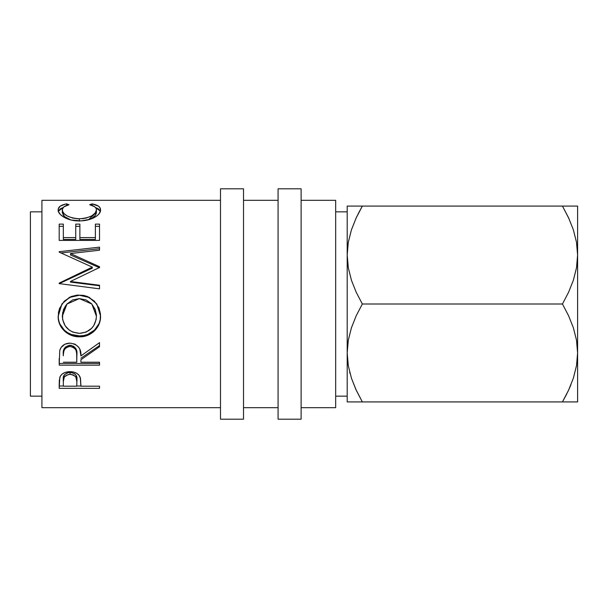 <?xml version="1.0" encoding="UTF-8"?>
<svg xmlns="http://www.w3.org/2000/svg" width="608" height="608" viewBox="0 0 608 608"><rect width="100%" height="100%" fill="white"/><g stroke="black" fill="none" stroke-linecap="round" stroke-linejoin="round"><path stroke-width="0.91" d="M570.988 384.644L568.548 390.26L570.988 384.644M220.484 419.201L243.519 419.201L243.519 188.799L220.484 188.799L220.484 419.201L220.484 188.799L243.519 188.799L243.519 419.201L220.484 419.201M278.076 419.201L301.12 419.201L301.12 188.799L278.076 188.799L278.076 419.201L278.076 188.799L301.12 188.799L301.12 419.201L278.076 419.201M335.677 396.158L347.198 396.158L335.677 396.158M347.198 211.842L335.677 211.842L347.198 211.842M30.4 396.158L41.922 396.158L30.4 396.158L30.4 211.842L30.4 396.158M41.922 211.842L30.4 211.842L41.922 211.842M301.12 407.679L335.677 407.679L335.677 200.321L301.12 200.321L335.677 200.321L335.677 407.679L301.12 407.679M243.519 407.679L278.076 407.679L243.519 407.679M278.076 200.321L243.519 200.321L278.076 200.321M41.922 407.679L220.484 407.679L41.922 407.679L41.922 200.321L41.922 407.679M220.484 200.321L41.922 200.321L220.484 200.321M59.196 388.345L59.295 380.403L60.352 376.132L62.229 374.026L64.98 372.476L70.019 371.648L73.515 372.005L76.646 373.221L78.949 375.182L80.492 378.442L80.91 386.186L99.522 386.186L99.522 388.345L59.196 388.345L99.522 388.345L99.522 386.186L80.91 386.186L80.248 377.538C78.797 373.76 75.392 371.8 70.011 371.648C64.76 371.8 61.355 373.692 59.804 377.302L59.196 388.345M59.196 365.172L59.751 350.504L61.058 347.548L64.858 344.219L69.981 343.11L74.928 344.12L78.698 347.198L79.838 349.258L80.91 355.931L99.522 342.631L99.522 346.742L80.91 359.754L80.91 362.216L99.522 362.216L99.522 365.172L59.196 365.172L99.522 365.172L99.522 362.216L80.91 362.216L80.91 359.754L99.522 346.742L99.522 342.631L80.91 355.931C81.434 348.551 77.786 344.272 69.981 343.11C64.6 343.36 61.188 345.823 59.751 350.504L59.196 365.172M77.239 295.093L83.494 295.366L87.499 296.514L94.354 301.12L99.013 307.96L100.464 314.017L100.198 320.196L99.066 324.132L94.483 330.836L87.658 335.32L81.616 336.718L75.4 336.444L71.41 335.35L67.708 333.534L64.448 331.056L59.789 324.414L58.262 318.47L58.512 312.238L59.63 308.203L64.205 301.234L71.106 296.537L77.239 295.093M99.522 266.722L70.505 253.551L70.505 254.95L99.522 267.756L99.522 266.722L99.522 267.482L70.444 281.474L99.522 285.251L99.522 288.846L59.196 283.602L59.196 283.092L92.287 267.125L59.196 252.145L59.196 251.689L99.522 247.137L99.522 250.215L70.505 253.551L99.522 266.722L99.522 267.482L70.444 281.474L70.444 282.097L70.444 281.474L99.522 285.251L99.522 288.846L99.522 285.768L70.444 282.097L99.522 285.768M59.196 240.411L59.196 224.116L63.338 224.116L63.338 237.591L75.742 237.591L75.742 224.116L79.876 224.116L79.876 237.591L95.388 237.591L95.388 224.116L99.522 224.116L99.522 240.411L59.196 240.411L99.522 240.411L99.522 226.336L95.388 226.336L95.388 224.116L95.388 237.591L79.876 237.591L79.876 239.438L95.388 239.438L95.388 237.591L95.388 239.438L79.876 239.438L79.876 224.116L75.742 224.116L75.742 237.591L63.338 237.591L63.338 239.438L75.742 239.438L75.742 237.591L75.742 239.438L63.338 239.438L63.338 224.116L59.196 224.116L59.196 240.411L59.196 226.336L63.338 226.336L59.196 226.336M65.596 204.075L66.599 203.87L69.023 204.736L63.954 206.819L62.396 209.084L62.601 211.44L64.205 213.742L67.093 215.924L72.679 218.067L77.68 218.766L82.855 218.629L86.169 218.059L91.762 215.863L95.319 212.899L96.421 209.836L96.011 208.202L94.711 206.781L89.695 204.736L92.097 203.87L98.45 206.15L100.062 207.837L100.464 210.824L98.914 214.008L96.664 216.098L90.334 219.245L81.077 220.879L70.908 219.99L64.045 217.269L60.42 214.563L58.497 211.683L58.284 208.818L60.23 206.158L65.596 204.075M347.259 252.16L348.308 242.258M347.259 355.84L348.308 365.735L347.259 355.84M350.208 206.082L347.198 206.082L348.293 206.082L347.198 206.082L347.198 401.918L362.132 401.918M355.847 389.378L362.345 401.918L356.25 390.26L351.462 378.26L348.323 365.826L347.198 352.959L348.285 340.29L351.416 327.818L356.242 315.689L362.345 304L356.25 292.342L351.462 280.334L348.323 267.908L347.198 255.041L348.285 242.372L351.416 229.9L356.242 217.77L362.345 206.082L348.308 206.082M351.462 229.74L356.25 217.74L351.462 229.74M362.224 206.294L358.12 213.887M356.584 217.041L362.345 206.082L562.453 206.082L568.548 217.74L573.336 229.74L576.483 242.174L577.6 255.041L577.6 401.918L577.6 255.041L576.513 267.71L573.39 280.182L568.556 292.311L562.453 304L568.548 315.658L573.336 327.666L576.483 340.092L577.6 352.959L576.513 365.628L573.39 378.1L568.556 390.23L562.453 401.918L577.6 401.918M349.722 372.339L349.988 373.342M350.109 401.918L351.424 401.918M347.198 206.082L347.198 401.918L348.293 401.918M574.697 206.082L577.6 206.082L577.6 255.041L577.6 206.082L362.345 206.082L356.242 217.77L351.416 229.9L348.285 242.372L347.198 255.041L348.323 267.908L351.462 280.334L356.25 292.342L362.345 304L562.453 304L568.548 315.658L573.336 327.666L576.483 340.092L577.6 352.959L576.513 365.628L573.39 378.1L568.556 390.23L562.453 401.918L568.214 390.959M562.575 401.706L566.679 394.113M568.533 401.918L576.49 401.918M573.374 401.918L574.59 401.918M568.548 206.082L562.453 206.082L568.548 217.74L573.336 229.74L576.483 242.174L577.6 255.041L576.513 267.71L573.39 280.182L568.556 292.311L562.453 304L362.345 304L356.242 315.689L351.416 327.818L348.285 340.29L347.198 352.959L348.323 365.826L351.462 378.26L355.817 389.31M568.951 218.622L562.453 206.082M576.506 206.082L573.374 206.082M356.25 206.082L351.439 206.082M568.982 218.69L568.548 217.755M356.265 401.918L562.453 401.918L362.345 401.918L356.25 390.26M62.305 212.557L62.305 209.942C62.297 207.51 64.532 205.778 69.023 204.736L66.599 203.87C60.937 204.926 58.125 206.918 58.163 209.851C57.532 214.54 67.594 221.244 79.124 220.917C84.558 220.924 89.353 219.936 93.503 217.96C98.344 215.399 100.7 212.686 100.556 209.828C100.563 206.918 97.744 204.934 92.097 203.87L89.695 204.736C94.126 205.77 96.36 207.472 96.421 209.836C95.821 214.882 90.144 217.877 79.397 218.804C68.75 217.907 63.05 214.951 62.305 209.942L62.305 212.557L64.57 216.6L71.022 220.012L65.026 216.988L63.513 215.506L62.305 212.557M79.397 221.175L79.397 218.804L79.397 221.175M88.259 219.853L96.421 212.45L96.421 209.836L96.36 213.172L95.319 215.43L91.762 218.31L88.259 219.853M92.097 205.458L92.097 203.87L92.097 205.458M100.434 211.447L98.45 208.871L95.502 207.495L100.373 211.227M58.353 211.219L63.262 207.465L60.23 208.871L58.284 211.462M66.599 205.443L66.599 203.87L66.599 205.443M63.338 224.116L63.338 237.591M75.742 226.336L79.876 226.336L75.742 226.336M79.876 224.116L79.876 237.591M95.388 237.591L95.388 226.336L99.522 226.336M99.522 240.411L99.522 224.116L95.388 224.116M99.522 267.756L70.505 254.95L70.505 253.551L99.522 250.215L99.522 248.718L61.028 252.943L99.522 248.718M59.196 251.689L59.196 252.145L59.196 251.689L99.522 247.137L99.522 250.215M59.196 252.145L92.287 267.125L92.287 268.151L92.287 267.125L59.196 283.092L59.196 283.602L99.522 288.846M59.196 283.67L92.287 268.151L59.196 283.67L59.196 283.092M61.97 303.886L69.532 297.456L79.344 295.252L69.517 297.274L61.887 304.015L58.163 316.411C57.844 327.788 68.21 337.166 79.534 336.802L79.534 335.897L83.676 335.548L87.658 334.453L94.483 330.091L99.066 323.57L100.198 319.747L100.556 315.757C101.05 326.678 90.85 336.3 79.534 335.897L79.534 336.802C90.835 337.242 101.057 327.302 100.556 316.092L96.801 303.985L89.125 297.266L79.344 295.252L89.118 297.449L96.809 303.985M79.534 335.897C68.248 336.262 57.806 327.104 58.163 316.069L58.566 320.051L59.789 323.844L64.448 330.304L67.708 332.713L71.41 334.484L79.534 335.897M94.369 301.211L87.491 296.719L83.494 295.61L79.344 295.252L75.156 295.61L71.128 296.742L64.212 301.294M66.979 304.023L79.336 298.612L72.686 299.919L67.154 303.833L65.094 306.554L62.616 312.862L62.624 319.603L65.17 325.789L69.312 330.159L72.861 332.12L79.519 333.351L86.116 332.105L91.595 328.328L93.693 325.728L96.132 319.572L96.421 315.894L91.823 304L96.421 316.236L96.353 314.534L95.205 309.556L91.61 303.772L95.205 309.404L96.421 316.236C95.6 326.648 89.969 332.356 79.519 333.351C68.993 332.432 63.247 326.732 62.305 316.236L66.986 304.015L62.305 315.894L63.566 309.442L66.059 305.117M91.823 304L79.336 298.612L86.017 299.904L91.61 303.772M99.522 345.557L80.91 358.211L99.522 345.557L99.522 342.631M80.91 359.754L80.91 362.216M99.522 363.47L59.196 363.47L99.522 363.47L99.522 362.216M59.196 363.47L59.196 358.477M73.363 346.096L75.772 348.445L76.828 354.502C77.558 349.463 75.278 346.378 69.973 345.253L71.759 345.466M65.292 347.13L69.092 345.306L69.973 345.253L69.973 346.431C75.286 347.624 77.566 350.793 76.828 355.961L76.775 362.216L63.338 362.216L76.775 362.216L76.661 352.815L75.772 349.714L73.401 347.32L69.973 346.431L69.973 345.253C64.805 346.355 62.586 349.395 63.338 354.365L64.38 348.293M63.338 354.365L63.338 355.809C62.571 350.717 64.79 347.586 69.973 346.431L68.233 346.651L65.292 348.361L63.741 351.173L63.338 354.365M80.91 384.4L80.91 386.186M99.522 386.186L99.522 388.345M80.91 386.004L76.783 386.004L80.91 386.004M59.196 386.004L63.338 386.004L59.196 386.004L59.196 383.504M76.866 379.536L76.866 381.695L75.802 376.899L73.424 375.03L70.923 374.391L68.316 374.513L64.357 376.808L63.338 381.49L63.338 379.339L63.338 381.49C62.632 377.621 64.858 375.242 70.034 374.346L70.034 372.392L70.034 374.346C75.301 375.288 77.573 377.735 76.866 381.695L76.866 379.536C77.573 375.66 75.293 373.282 70.034 372.392C64.866 373.236 62.639 375.554 63.338 379.339L64.357 374.779L68.316 372.552L71.797 372.56L74.799 373.852L75.802 374.87L76.699 377.203L76.866 381.68M76.866 381.695L76.775 386.186L63.338 386.186L76.775 386.186L76.866 381.695M63.338 381.49L63.338 386.186L63.338 381.49M76.828 355.946L76.828 354.502"/></g></svg>
